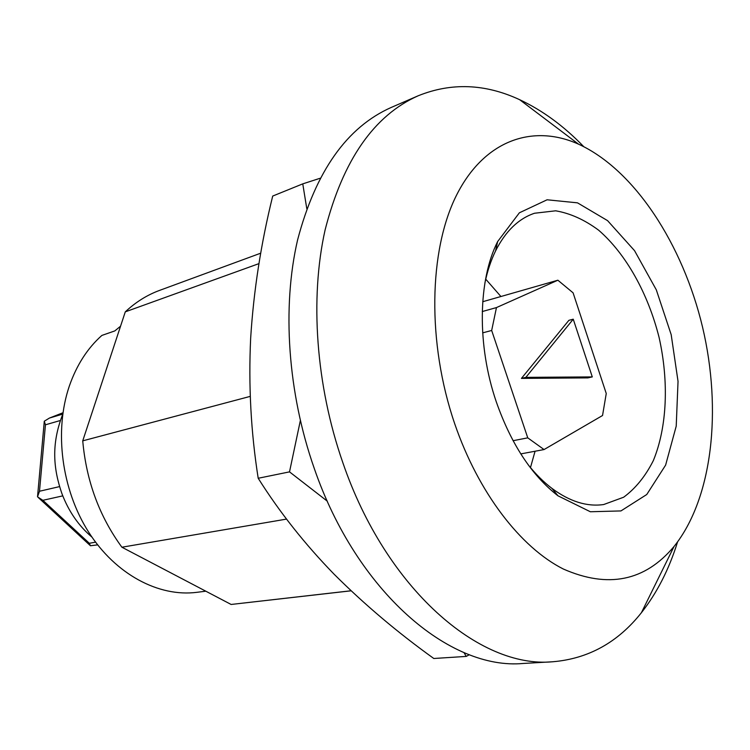 <?xml version="1.0" encoding="UTF-8"?>
<svg xmlns="http://www.w3.org/2000/svg" width="750" height="750" viewBox="0 0 750 750"><rect width="100%" height="100%" fill="white"/><g stroke="black" fill="none" stroke-linecap="round" stroke-linejoin="round"><path stroke-width="1.12" d="M120.553 326.194L114.825 330.909L101.869 335.428C87.469 348.225 76.631 365.109 69.328 386.081C54 430.941 61.538 489.45 88.547 531.975C115.603 574.509 158.841 597.234 196.884 592.322L205.809 591.197M677.559 541.959C669.038 569.344 656.991 592.922 641.409 612.703C617.85 642.441 588.253 658.8 552.619 661.772L523.275 663.459C449.981 670.369 356.934 592.378 314.269 468.45C287.681 392.691 281.925 307.284 297.591 239.934C315.694 171.291 346.922 127.125 391.266 107.428L418.238 95.756C451.406 82.387 485.194 83.7 519.609 99.675C542.419 110.334 563.784 125.991 583.706 146.616M552.619 661.772C479.597 668.747 386.119 589.153 342.834 462.656C315.863 385.341 309.731 298.266 325.134 229.8C342.984 160.069 374.025 115.378 418.238 95.756M286.566 519.094L121.894 547.219L231.122 604.462L351.084 590.812M121.894 547.219C99.356 516.366 86.306 480.909 82.734 440.85L125.287 311.85C135.684 302.128 147.084 294.994 159.488 290.428L260.747 253.172M258.956 263.625L125.287 311.85M351.038 590.766L231.122 604.462M250.247 396.375L82.734 440.85M484.894 283.05C487.387 271.078 490.95 260.372 495.572 250.922C505.556 231.159 518.55 218.606 534.544 213.244L555.656 210.806C570.281 213.309 584.616 219.787 598.678 230.231C626.091 253.997 648.084 293.625 659.109 337.528C668.991 381.694 667.153 426.984 653.362 460.538C645.487 476.184 635.588 488.419 623.653 497.222L603.703 504.534C587.006 506.944 569.756 501.562 551.953 488.4C543.572 482.044 535.575 474.075 527.972 464.494M496.322 401.944C476.887 345.394 477.994 280.35 497.634 241.584L519.375 212.803L547.078 199.791L577.509 202.847L607.566 220.631L634.556 250.678L656.316 289.856L671.184 334.659L678.038 381.366L676.219 426.141L665.616 465.122L646.753 494.513L620.944 510.928L590.353 511.753L557.991 495.816C531.741 475.434 511.181 444.15 496.322 401.944M454.678 423.656C426.984 342.628 428.784 250.472 456.478 195.281C484.275 139.969 532.959 123.684 578.541 144.169C634.688 169.875 682.856 244.556 702.572 327.206C722.109 409.903 712.65 498.263 674.053 546.469C645.019 581.166 608.109 588.684 563.316 569.016C520.622 547.5 478.341 492.797 454.678 423.656M485.747 279.178L500.925 296.512M535.069 451.238L530.475 467.578M557.878 280.209L496.462 307.575L491.672 330.469L527.756 437.85L544.05 449.559L602.541 415.509L606.253 393.516L573.094 292.838L557.878 280.209L482.728 301.716M544.05 449.559L520.772 453.9M496.462 307.575L482.259 311.55M491.672 330.469L482.663 332.869M527.756 437.85L513.066 440.709M521.428 378.394L587.897 377.887L592.294 376.903L573.244 319.191L568.884 320.325L521.428 378.394L525.862 377.362L592.294 376.903M573.244 319.191L525.862 377.362M97.641 544.884L90.412 545.737L89.325 543.281L95.559 542.166M62.775 495.862L42.872 500.306L37.5 496.828L39.497 491.25L59.569 486.6M60.291 420.525L45.441 424.8L44.288 421.209L49.434 418.059L62.766 414.094M44.288 421.209L37.556 496.444M320.016 178.294L302.766 183.863L272.709 196.059C260.991 243.469 253.631 290.85 250.659 338.212C248.419 385.472 250.931 432.159 258.197 478.266C279.488 512.072 304.772 544.031 334.041 574.144C364.134 604.209 397.378 632.325 433.791 658.491L466.219 656.409L463.997 652.594M327.3 501.178L289.519 471.872L300.338 420.619M258.197 478.266L289.519 471.872M469.378 654.722L466.219 656.409M306.778 208.575L302.766 183.863M42.872 500.306L89.325 543.281M62.953 412.762L50.194 417.778M45.441 424.8L39.497 491.25M551.953 488.4L557.991 495.816M495.572 250.922L497.634 241.584M578.541 144.169L519.609 99.675M674.053 546.469L641.409 612.703M49.434 418.059L62.953 412.753M90.084 545.419L38.456 497.691M62.747 414.234C50.794 444.881 53.625 469.5 61.913 493.612C68.634 511.359 78.628 525.844 91.903 537.066"/></g></svg>
